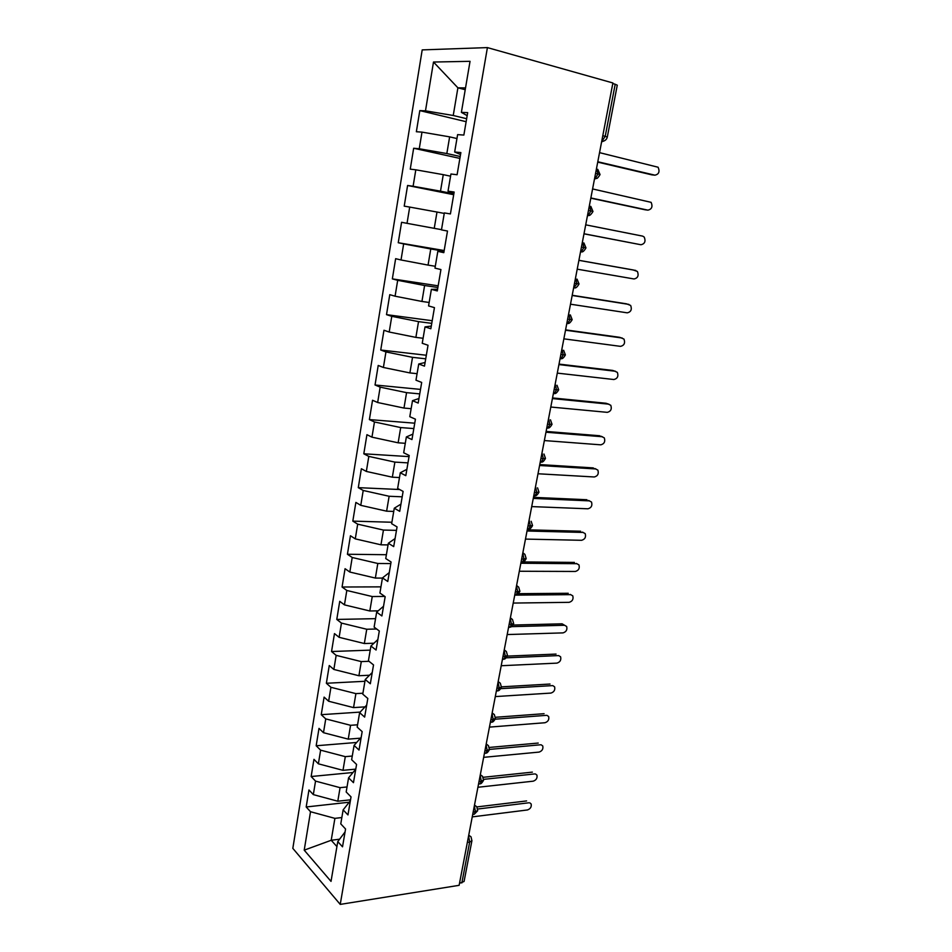 <?xml version="1.0" encoding="UTF-8"?>
<svg xmlns="http://www.w3.org/2000/svg" width="952" height="952" viewBox="0 0 952 952"><rect width="100%" height="100%" fill="white"/><g stroke="black" fill="none" stroke-linecap="round" stroke-linejoin="round"><path stroke-width="1.43" d="M422.2 49.897L292.823 848.351L340.233 904.4L487.412 47.6L422.2 49.897M306.187 806.975L310.519 811.723L304.212 850.16L331.022 881.385L337.77 841.604L342.518 846.816L345.564 829.002L340.768 823.885L343.137 809.89L347.968 814.924L351.038 796.895L346.183 791.981L348.575 777.832L353.466 782.663L356.572 764.444L351.645 759.72L354.073 745.416L359.023 750.057L362.165 731.636L357.178 727.114L359.63 712.655L364.64 717.094L367.817 698.471L362.76 694.151L365.235 679.526L370.328 683.75L373.529 664.924L368.412 660.819L370.923 646.027L376.076 650.038L379.312 630.997L374.124 627.106L376.659 612.16L381.883 615.956L385.167 596.69L379.907 593.025L382.466 577.9L387.762 581.482L391.082 562.001L385.75 558.55L388.333 543.259L393.7 546.603L397.067 526.908L391.653 523.695L394.283 508.225L399.721 511.343L403.112 491.41L397.638 488.435L400.28 472.787L405.802 475.667L409.229 455.508L403.684 452.771L406.361 436.944L411.954 439.574L415.429 419.178L409.788 416.69L412.502 400.685L418.178 403.065L421.688 382.43L415.976 380.205L418.725 364.009L424.473 366.127L428.031 345.255L422.236 343.279L425.02 326.893L430.839 328.749L434.445 307.627L428.567 305.925L431.375 289.349L437.289 290.931L440.931 269.559L434.981 268.131L437.825 251.352L443.81 252.661L447.5 231.038L441.466 229.884L444.334 212.915L450.415 213.938L454.152 192.042L448.023 191.173L450.939 174.002L457.103 174.74L460.875 152.582L454.663 152.011L457.615 134.625L463.862 135.065L467.682 112.633L461.387 112.372L470.038 61.321L433.493 62.035L425.484 110.837L419.808 110.599L416.357 131.733L421.986 132.126L419.261 148.762L413.656 148.25L410.252 169.147L415.81 169.813L413.108 186.259L407.587 185.485L404.219 206.144L409.705 207.072L407.028 223.327L401.577 222.292L398.245 242.724L403.66 243.902L401.018 259.967L395.639 258.682L392.343 278.888L397.686 280.316L395.08 296.203L389.773 294.668L386.512 314.648L391.784 316.326L389.201 332.034L383.965 330.261L380.74 350.015L385.941 351.931L383.394 367.472L378.218 365.449L375.04 384.989L380.169 387.143L377.647 402.506L372.541 400.257L369.388 419.582L374.457 421.962L371.958 437.158L366.925 434.683L363.807 453.795L368.805 456.401L366.341 471.43L361.367 468.741L358.285 487.65L363.212 490.47L360.772 505.333L355.87 502.418L352.823 521.125L357.69 524.159L355.274 538.868L350.443 535.75L347.42 554.254L352.216 557.491L349.836 572.045L345.064 568.713L342.065 587.015L346.814 590.466L344.445 604.865L339.733 601.331L336.782 619.443L341.459 623.084L339.126 637.328L334.473 633.592L331.546 651.525L336.163 655.357L333.854 669.458L329.261 665.531L326.369 683.262L330.927 687.296L328.642 701.243L324.108 697.126L321.24 714.678L325.751 718.891L323.478 732.695L319.003 728.387L316.171 745.761L320.622 750.164L318.373 763.813L313.958 759.339L311.149 776.523L315.54 781.104L313.327 794.611L308.96 789.958L306.187 806.975L349.217 802.215M350.538 799.823L337.793 801.215L340.078 787.673L347.028 786.947M313.327 794.611L337.793 801.215M315.54 781.104L340.078 787.673M337.77 841.604L345.052 831.965M355.762 769.133L342.994 770.335L345.302 756.65L352.276 756.031M318.373 763.813L342.994 770.335M320.622 750.164L345.302 756.65M343.137 809.89L350.372 800.751M360.439 738.169L348.242 739.133L350.574 725.305L357.571 724.793M323.478 732.695L348.242 739.133M325.751 718.891L350.574 725.305M348.575 777.832L355.75 769.204M365.021 706.872L353.549 707.61L355.905 693.627L362.914 693.223M328.642 701.243L353.549 707.61M330.927 687.296L355.905 693.627M354.073 745.416L361.189 737.312M369.531 675.23L358.916 675.741L361.296 661.604L369.007 661.295M333.854 669.458L358.916 675.741M336.163 655.357L361.296 661.604M359.63 712.655L366.687 705.087M373.934 643.219L364.342 643.528L366.746 629.248L376.647 628.998M339.126 637.328L364.342 643.528M341.459 623.084L366.746 629.248M365.235 679.526L372.244 672.505M378.194 610.839L369.816 610.982L372.256 596.547L384.786 596.428M344.445 604.865L369.816 610.982M346.814 590.466L372.256 596.547M370.923 646.027L377.861 639.566M382.442 578.078L375.362 578.066L377.813 563.477L390.808 563.572M349.836 572.045L375.362 578.066M352.216 557.491L377.813 563.477M376.659 612.16L383.537 606.257M388.059 544.925L380.967 544.806L383.442 530.062L396.472 530.371M355.274 538.868L380.967 544.806M357.69 524.159L383.442 530.062M382.466 577.9L389.273 572.592M393.735 511.426L386.619 511.176L389.13 496.266L402.196 496.813M360.772 505.333L386.619 511.176M363.212 490.47L389.13 496.266M388.333 543.259L395.08 538.546M399.483 477.547L392.343 477.19L394.89 462.113L407.98 462.874M366.341 471.43L392.343 477.19M368.805 456.401L394.89 462.113M394.283 508.225L400.947 504.12M405.278 443.311L398.138 442.811L400.697 427.567L413.822 428.578M371.958 437.158L398.138 442.811M374.457 421.962L400.697 427.567M400.28 472.787L406.885 469.312M411.157 408.682L403.981 408.063L406.575 392.652L419.737 393.89M377.647 402.506L403.981 408.063M380.169 387.143L406.575 392.652M406.361 436.944L412.882 434.112M417.083 373.672L409.895 372.922L412.525 357.333L425.722 358.821M383.394 367.472L409.895 372.922M385.941 351.931L412.525 357.333M412.502 400.685L418.951 398.507M423.093 338.269L415.881 337.389L418.535 321.621L431.768 323.359M389.201 332.034L415.881 337.389M391.784 316.326L418.535 321.621M418.725 364.009L425.092 362.498M429.162 302.474L421.938 301.451L424.616 285.505L437.872 287.504M395.08 296.203L421.938 301.451M397.686 280.316L424.616 285.505M425.02 326.893L431.304 326.072M435.29 266.274L428.055 265.096L430.768 248.972L444.06 251.233M401.018 259.967L428.055 265.096M403.66 243.902L430.768 248.972M431.375 289.349L437.587 289.229M441.502 229.658L434.243 228.337L436.992 212.034L444.251 213.415M407.028 223.327L434.243 228.337M409.705 207.072L436.992 212.034M437.825 251.352L443.941 251.959M453.842 193.839L440.502 191.162L443.275 174.656L450.558 176.191M413.108 186.259L440.502 191.162M415.81 169.813L443.275 174.656M460.209 156.497L446.833 153.546L449.642 136.862L456.948 138.54M419.261 148.762L446.833 153.546M421.986 132.126L449.642 136.862M448.023 191.173L453.997 192.935M602.794 135.719L605.21 136.326L615.206 84.252L612.791 83.562M615.206 84.252L617.277 85.192L607.293 137.1L605.21 136.326L601.664 141.622M466.647 118.726L453.235 115.489L457.9 87.822L465.219 89.702M425.484 110.837L453.235 115.489M433.493 62.035L457.9 87.822L465.528 87.917M454.663 152.011L460.542 154.533M487.412 47.6L612.898 82.967L459.126 885.324L340.233 904.4M461.827 882.956L469.669 842.08L471.918 840.711L464.076 881.469L459.507 883.325M339.59 839.2L331.213 840.271L336.925 846.578M341.839 817.542L334.902 818.363L331.213 840.271L304.212 850.16M461.387 112.372L467.17 115.668M310.519 811.723L334.902 818.363M419.808 110.599L466.135 121.701M596.547 168.302L597.987 173.942L595.167 178.595C596.559 177.358 596.202 180.82 600.069 174.585L595.571 173.395M413.656 148.25L459.887 158.413M407.587 185.485L453.699 194.708M398.245 242.724L444.179 250.531M392.343 278.888L438.158 285.826M386.512 314.648L432.208 320.717M380.74 350.015L426.329 355.251M375.04 384.989L420.51 389.404M369.388 419.582L414.739 423.188M363.807 453.795L409.051 456.615M358.285 487.65L399.626 489.518M352.823 521.125L391.903 522.243M347.42 554.254L386.393 554.718M342.065 587.015L380.955 586.86M336.782 619.443L375.552 618.657M331.546 651.525L370.221 650.133M326.369 683.262L364.937 681.287M321.24 714.678L360.153 712.096M316.171 745.761L356.667 742.465M311.149 776.523L353.013 772.5M589.455 205.275L590.883 210.951L588.205 215.414C589.443 216.044 591.025 214.735 592.977 211.463L588.467 210.451M582.445 241.832L583.85 247.544L581.303 251.828C582.529 252.411 584.076 251.114 585.956 247.936L581.446 247.092M577.09 279.138L579.03 283.993L574.496 283.327M568.677 313.732L570.034 319.491L567.725 323.442C568.939 323.894 570.427 322.633 572.164 319.658L567.63 319.146M561.894 349.075L563.239 354.87L561.037 358.666C562.263 359.082 563.715 357.833 565.381 354.929L560.847 354.572M555.194 384.037L556.515 389.856L554.421 393.509C555.611 393.914 557.027 392.676 558.669 389.808L554.123 389.606M548.566 418.618L549.875 424.461L547.876 427.972C549.03 428.364 550.423 427.139 552.029 424.306L547.483 424.259M543.961 454.009L545.472 458.424L540.914 458.531M535.536 486.65L536.797 492.553L534.988 495.79C536.119 496.04 537.44 494.838 538.975 492.196L534.417 492.434M529.122 520.113L530.371 526.039L528.634 529.157C529.764 529.371 531.073 528.182 532.549 525.587L527.991 525.968M522.862 552.767L524.885 554.373L526.194 558.622L521.636 559.145M516.591 585.492L518.662 587.11L519.911 591.275L515.341 591.965M510.284 618.383L511.486 624.381L509.974 627.154C510.998 627.344 512.224 626.178 513.675 623.643L509.118 624.429M504.132 650.454L505.322 656.463L503.882 659.141C504.869 659.331 506.071 658.165 507.523 655.642L502.965 656.559M498.17 681.584L500.335 683.227L501.442 687.261L496.873 688.356M492.16 712.941L494.362 714.595L495.421 718.593L490.839 719.807M486.21 743.976L488.435 745.63L489.447 749.593L484.877 750.938M480.32 774.702L482.569 776.344L483.545 780.283L478.975 781.747M474.501 805.106L476.762 806.737L477.69 810.723L473.132 812.234M652.715 174.954L654.917 175.168C658.903 174.299 659.962 171.646 658.094 167.231L599.546 152.641M652.037 174.894L597.725 162.137M654.917 175.168L597.797 161.745M645.444 209.821L647.895 210.142C651.811 209.273 652.893 206.667 651.132 202.348L592.584 188.936M645.051 209.773L590.823 198.183M647.895 210.142L590.859 197.956M583.981 233.823L640.946 244.747C644.802 243.867 645.896 241.308 644.242 237.084L642.683 236.132L585.706 224.839M640.946 244.747L584.004 233.752M577.209 269.166L634.08 278.972C637.864 278.091 638.971 275.58 637.412 271.451L633.009 269.916L578.911 260.312M578.899 260.348L635.781 270.451M570.498 304.2L627.273 312.839C630.997 311.958 632.128 309.495 630.664 305.449L626.559 303.855M572.212 295.275L626.214 303.783M572.176 295.477L628.963 304.414M563.858 338.841L620.549 346.361C624.214 345.469 625.357 343.041 623.976 339.079L620.097 337.448M565.583 329.868L619.502 337.294M565.512 330.213L622.215 338.019M557.289 373.113L613.885 379.527C617.491 378.622 618.645 376.242 617.348 372.363L613.695 370.709M559.026 364.092L612.862 370.459M558.931 364.58L615.539 371.268M550.792 407.028L607.293 412.347C610.851 411.431 612.017 409.086 610.791 405.302L607.34 403.636M552.529 397.936L606.281 403.279M552.41 398.579L608.935 404.172M544.365 440.562L600.771 444.834C604.27 443.906 605.448 441.585 604.306 437.884L601.045 436.23M546.115 431.435L599.772 435.754M545.96 432.22L602.39 436.742M537.999 473.763L594.31 476.976C597.773 476.036 598.951 473.763 597.868 470.133L594.798 468.503M539.76 464.576L593.334 467.908M539.582 465.492L595.928 468.967M531.704 506.595L587.931 508.796C591.335 507.844 592.525 505.595 591.513 502.049L588.598 500.454M533.477 497.36L586.956 499.729M533.275 498.42L589.514 500.871M525.48 539.094L581.601 540.296C584.956 539.332 586.158 537.106 585.206 533.632L582.445 532.097M527.253 529.812L580.649 531.228M527.027 531.002L583.171 532.442M519.316 571.248L575.341 571.462C578.661 570.498 579.863 568.308 578.959 564.905L576.341 563.417M523.148 561.942L574.401 562.406M520.851 563.239L576.9 563.703M513.223 603.068L569.141 602.33C572.414 601.343 573.628 599.177 572.783 595.845L570.284 594.417M518.459 593.679L568.213 593.274M515.615 595.131L570.688 594.643M507.178 634.556L563.013 632.89C566.238 631.878 567.452 629.748 566.654 626.476L562.096 623.822L513.068 625.048M511.331 626.654L564.536 625.274M501.204 665.734L556.932 663.127C560.121 662.116 561.347 659.998 560.597 656.797L558.693 655.595M507.38 656.106L556.039 654.083M506.297 657.82L558.443 655.595M495.29 696.578L550.922 693.08C554.076 692.044 555.302 689.962 554.6 686.82L552.803 685.63M501.502 686.844L550.03 684.036M500.859 688.653L552.422 685.618M489.447 727.114L544.96 722.735C548.078 721.687 549.316 719.617 548.649 716.535L546.972 715.357M495.492 717.284L544.092 713.691M495.23 719.188L546.448 715.345M483.652 757.34L539.07 752.092C542.152 751.033 543.378 748.986 542.759 745.963L541.188 744.809M489.376 747.439L538.201 743.06M489.483 749.414L540.534 744.785M477.916 787.268L533.227 781.176C536.273 780.093 537.511 778.07 536.928 775.106L535.464 773.964M483.176 777.308L532.382 772.131M483.64 779.355L534.691 773.928M472.24 816.887L527.444 809.962C530.466 808.867 531.692 806.868 531.145 803.952L529.776 802.833M476.904 806.927L526.611 800.929M477.749 809.021L528.884 802.786M468.586 835.963L469.669 842.08L467.349 842.413M603.949 140.979L601.616 141.848M596.666 178.286L594.476 179.071M587.539 215.283L588.205 215.414L587.455 215.747M589.455 215.164L587.432 215.866M575.52 277.984L576.9 283.72L573.556 288.218M580.565 251.685L581.303 251.828L580.47 252.185M566.833 323.323L567.725 323.442L566.737 323.847M560.085 358.547L561.037 358.666L559.978 359.082M553.398 393.402L554.421 393.509L553.302 393.938M542.009 452.819L543.294 458.697L541.402 462.065L540.153 462.505M546.793 427.876L547.876 427.972L546.698 428.412M547.745 427.96L546.722 428.245M541.105 462.041L540.2 462.303M533.786 495.73L534.988 495.79L533.691 496.23M534.512 495.766L533.739 495.992M522.767 553.219L524.005 559.169L522.351 562.168L520.97 562.596M527.396 529.122L528.634 529.157L527.301 529.598M527.967 529.133L527.36 529.312M516.496 585.98L517.709 591.942L516.139 594.833L514.711 595.25M510.379 617.86L512.485 619.49L513.687 623.608M504.251 649.883L506.381 651.537L507.535 655.607M508.594 627.189L509.974 627.154L508.523 627.57M498.051 682.179L499.217 688.213L497.848 690.795L496.337 691.164M502.454 659.201L503.882 659.141L502.394 659.534M492.041 713.583L493.184 719.629L491.875 722.116L490.328 722.473M486.079 744.654L487.222 750.723L485.96 753.127L484.389 753.46M480.189 775.404L481.307 781.497L480.105 783.805L478.523 784.115M474.358 805.844L475.464 811.949L474.31 814.186L472.704 814.46M468.729 835.19L471.014 836.82L471.918 840.711M600.069 174.585L597.797 169.361M601.735 141.241L602.211 141.36C604.925 141.027 606.614 139.611 607.293 137.1M592.977 211.475L590.823 206.37M585.968 247.936L583.921 242.962M572.164 319.658L570.331 314.898M579.018 284.005C577.209 287.087 575.698 288.361 574.472 287.837L573.663 287.694M565.381 354.929L563.632 350.265M558.669 389.796L557.015 385.239M552.029 424.294L550.458 419.808M538.975 492.172L537.547 487.829M545.46 458.436C543.901 461.22 542.545 462.434 541.402 462.065L540.26 461.994M532.549 525.563L531.18 521.291M526.194 558.622C524.707 561.204 523.433 562.382 522.351 562.168L521.053 562.156M519.899 591.311C518.435 593.858 517.186 595.036 516.139 594.833L514.794 594.845M501.43 687.308C500.002 689.807 498.812 690.962 497.848 690.795L496.385 690.878M495.409 718.641C493.957 721.152 492.779 722.306 491.875 722.116L490.375 722.235M489.435 749.652C488.007 752.139 486.841 753.294 485.96 753.127L484.437 753.27M483.533 780.342C482.069 782.853 480.927 784.008 480.105 783.805L478.547 783.984M477.69 810.723L474.31 814.186L472.716 814.376"/></g></svg>

